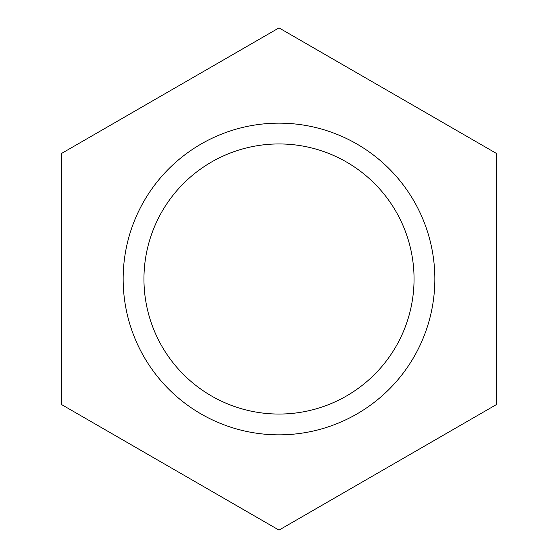 <?xml version="1.0" encoding="UTF-8"?>
<svg xmlns="http://www.w3.org/2000/svg" width="558" height="558" viewBox="0 0 558 558"><rect width="100%" height="100%" fill="white"/><g stroke="black" fill="none" stroke-linecap="round" stroke-linejoin="round"><path stroke-width="0.84" d="M414.05 279A135.05 135.05 0 0 0 279 143.95A135.05 135.05 0 0 0 143.95 279A135.05 135.05 0 0 0 279 414.05A135.05 135.05 0 0 0 414.05 279M279 434.842A155.842 155.842 0 0 1 144.034 201.075A155.842 155.842 0 0 1 413.966 201.075A155.842 155.842 0 0 1 279 434.842M61.54 404.55L61.54 153.45L279 27.9L496.46 153.45L496.46 404.55L279 530.1L61.54 404.55"/></g></svg>
